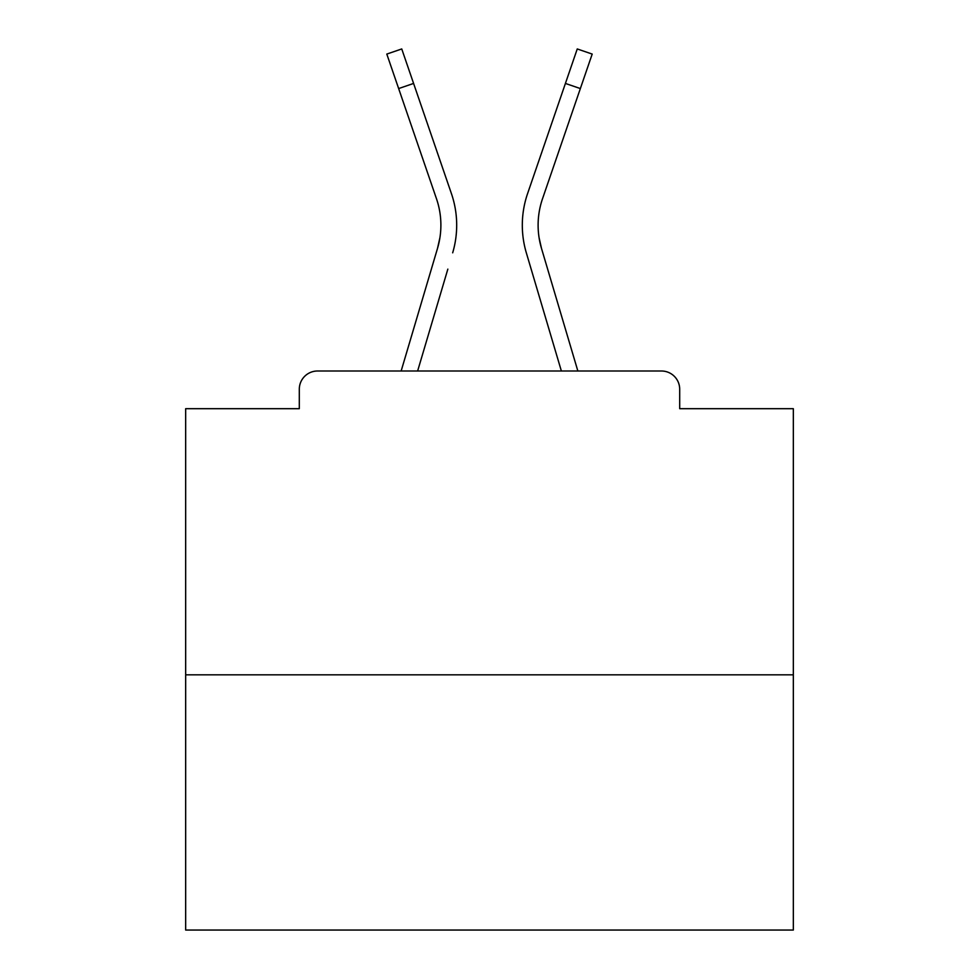 <?xml version="1.0" encoding="UTF-8"?>
<svg xmlns="http://www.w3.org/2000/svg" width="979" height="979" viewBox="0 0 979 979"><rect width="100%" height="100%" fill="white"/><g stroke="black" fill="none" stroke-linecap="round" stroke-linejoin="round"><path stroke-width="1.47" d="M679.695 408.684L679.695 389.238L679.695 408.684L793.333 408.684L793.333 930.05L185.667 930.05L185.667 408.684L299.305 408.684L299.305 389.238L299.305 408.684M793.333 674.837L185.667 674.837M679.695 389.238A18.234 18.234 0 0 0 661.461 371.004L317.539 371.004A18.234 18.234 0 0 0 299.305 389.238M661.461 371.004L584.292 371.004M394.708 371.004L317.539 371.004M439.926 237.628L437.527 248.323L439.926 237.628M417.629 371.004L447.844 269.127M432.694 264.636L401.145 371.004L432.694 264.636M539.074 237.628L541.473 248.323L539.074 237.628M531.156 269.127L526.323 252.815A97.227 97.227 0 0 1 527.583 193.597L577.255 48.95L592.197 54.078L542.525 198.725A81.428 81.428 0 0 0 541.473 248.323L577.855 371.004M542.525 198.725A81.428 81.428 0 0 0 538.107 225.17A81.428 81.428 0 0 1 542.525 198.725A81.428 81.428 0 0 0 538.107 225.17A81.428 81.428 0 0 1 542.525 198.725A81.428 81.428 0 0 0 538.107 225.17A81.428 81.428 0 0 1 542.525 198.725A81.428 81.428 0 0 0 538.107 225.17A81.428 81.428 0 0 1 542.525 198.725A81.428 81.428 0 0 0 538.107 225.17A81.428 81.428 0 0 1 542.525 198.725A81.428 81.428 0 0 0 538.107 225.17A81.428 81.428 0 0 1 542.525 198.725A81.428 81.428 0 0 0 538.107 225.17A81.428 81.428 0 0 1 542.525 198.725A81.428 81.428 0 0 0 538.107 225.17A81.428 81.428 0 0 1 542.525 198.725A81.428 81.428 0 0 0 538.107 225.17A81.428 81.428 0 0 1 542.525 198.725A81.428 81.428 0 0 0 538.107 225.17A81.428 81.428 0 0 1 542.525 198.725A81.428 81.428 0 0 0 538.107 225.17A81.428 81.428 0 0 1 542.525 198.725A81.428 81.428 0 0 0 538.107 225.17A81.428 81.428 0 0 1 542.525 198.725A81.428 81.428 0 0 0 538.107 225.17A81.428 81.428 0 0 1 542.525 198.725A81.428 81.428 0 0 0 538.107 225.17A81.428 81.428 0 0 1 542.525 198.725A81.428 81.428 0 0 0 538.107 225.17A81.428 81.428 0 0 1 542.525 198.725A81.428 81.428 0 0 0 538.107 225.17A81.428 81.428 0 0 1 542.525 198.725A81.428 81.428 0 0 0 538.107 225.17A81.428 81.428 0 0 1 542.525 198.725A81.428 81.428 0 0 0 538.107 225.17A81.428 81.428 0 0 1 542.525 198.725A81.428 81.428 0 0 0 538.107 225.17A81.428 81.428 0 0 1 542.525 198.725A81.428 81.428 0 0 0 538.107 225.17A81.428 81.428 0 0 1 542.525 198.725A81.428 81.428 0 0 0 538.107 225.17A81.428 81.428 0 0 1 542.525 198.725A81.428 81.428 0 0 0 538.107 225.17A81.428 81.428 0 0 1 542.525 198.725A81.428 81.428 0 0 0 538.107 225.17A81.428 81.428 0 0 1 542.525 198.725A81.428 81.428 0 0 0 538.107 225.17A81.428 81.428 0 0 1 542.525 198.725A81.428 81.428 0 0 0 538.107 225.17A81.428 81.428 0 0 1 542.525 198.725A81.428 81.428 0 0 0 538.107 225.17A81.428 81.428 0 0 1 542.525 198.725A81.428 81.428 0 0 0 538.107 225.17A81.428 81.428 0 0 1 542.525 198.725A81.428 81.428 0 0 0 538.107 225.17A81.428 81.428 0 0 1 542.525 198.725A81.428 81.428 0 0 0 538.107 225.17A81.428 81.428 0 0 1 542.525 198.725A81.428 81.428 0 0 0 538.107 225.17A81.428 81.428 0 0 1 542.525 198.725A81.428 81.428 0 0 0 538.107 225.17A81.428 81.428 0 0 1 542.525 198.725A81.428 81.428 0 0 0 538.107 225.17A81.428 81.428 0 0 1 542.525 198.725A81.428 81.428 0 0 0 538.107 225.17A81.428 81.428 0 0 1 542.525 198.725A81.428 81.428 0 0 0 538.107 225.17A81.428 81.428 0 0 1 542.525 198.725A81.428 81.428 0 0 0 538.107 225.17A81.428 81.428 0 0 1 542.525 198.725A81.428 81.428 0 0 0 538.107 225.17A81.428 81.428 0 0 1 542.525 198.725A81.428 81.428 0 0 0 538.107 225.17A81.428 81.428 0 0 1 542.525 198.725A81.428 81.428 0 0 0 538.107 225.17A81.428 81.428 0 0 1 542.525 198.725A81.428 81.428 0 0 0 538.107 225.17A81.428 81.428 0 0 1 542.525 198.725A81.428 81.428 0 0 0 538.107 225.17M398.649 88.563L386.803 54.078L401.745 48.95L413.591 83.435L398.649 88.563L436.475 198.725A81.428 81.428 0 0 1 437.527 248.323L401.145 371.004M452.677 252.815A97.227 97.227 0 0 0 451.417 193.597L413.591 83.435M451.417 193.597L434.505 144.354M436.475 198.725A81.428 81.428 0 0 1 440.893 225.17M561.371 371.004L526.323 252.815M527.583 193.597L544.495 144.354M580.351 88.563L565.409 83.435"/></g></svg>
